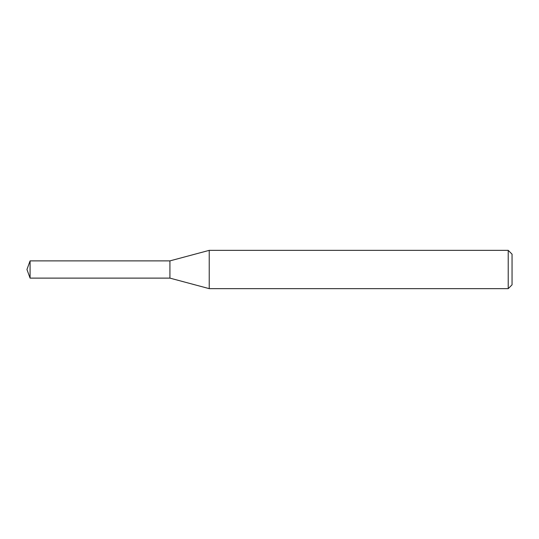 <?xml version="1.0" encoding="UTF-8"?>
<svg xmlns="http://www.w3.org/2000/svg" width="539" height="539" viewBox="0 0 539 539"><rect width="100%" height="100%" fill="white"/><g stroke="black" fill="none" stroke-linecap="round" stroke-linejoin="round"><path stroke-width="0.4" stroke-dasharray="2.69 2.02" d="M209.233 250.352L209.233 288.648M508.223 250.352L508.223 288.648M512.05 254.179L512.05 284.821M169.926 260.883L169.926 278.117L169.926 260.883M30.083 260.883L30.083 278.117"/><path stroke-width="0.81" d="M209.233 288.648L209.233 250.352L508.223 250.352L508.223 288.648L209.233 288.648L169.926 278.117L169.926 260.883L209.233 250.352M508.223 250.352L512.05 254.179L512.05 284.821L508.223 288.648M169.926 278.117L169.926 260.883L30.083 260.883L30.083 278.117L169.926 278.117M30.083 278.117L26.95 269.5L30.083 260.883"/></g></svg>
